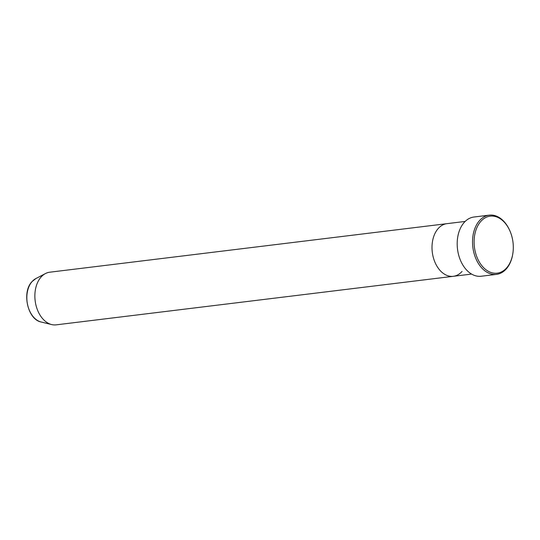<?xml version="1.0" encoding="UTF-8"?>
<svg xmlns="http://www.w3.org/2000/svg" width="540" height="540" viewBox="0 0 540 540"><rect width="100%" height="100%" fill="white"/><g stroke="black" fill="none" stroke-linecap="round" stroke-linejoin="round"><path stroke-width="0.81" d="M506.628 267.887A28.721 19.44 83 0 0 512.818 253.699A28.721 19.44 83 0 0 510.077 231.289A28.721 19.44 83 0 0 480.776 221.441A28.721 19.44 83 0 0 478.953 261.367A28.721 19.44 83 0 0 506.628 267.887M512.818 253.699L512.744 254.144A29.828 20.189 -97 0 1 506.318 268.88A29.828 20.189 -97 0 1 496.51 274.367A29.828 20.189 -97 0 1 474.545 255.035A29.828 20.189 -97 0 1 479.473 220.644A29.828 20.189 -97 0 1 489.274 215.15A29.828 20.189 -97 0 1 509.902 230.87L510.077 231.289M35.863 278.559A22.592 15.289 83 0 0 32.096 281.57A22.592 15.289 83 0 0 27.641 304.938A22.592 15.289 83 0 0 41.175 322.022C27.689 319.653 21.58 292.214 31.955 281.678L35.863 278.559L45.455 273.557A26.514 17.948 83 0 1 49.748 272.207L446.897 223.668A26.514 17.948 83 0 0 438.176 228.555A26.514 17.948 83 0 0 433.802 259.119A26.514 17.948 83 0 0 453.33 276.311A26.514 17.948 83 0 0 462.044 271.431M489.274 215.15L473.938 217.026A29.828 20.189 83 0 0 464.13 222.521A29.828 20.189 83 0 0 459.209 256.912A29.828 20.189 83 0 0 481.174 276.244L496.51 274.367M45.455 273.557A26.514 17.948 83 0 0 41.033 277.088A26.514 17.948 83 0 0 35.809 304.513A26.514 17.948 83 0 0 51.692 324.574A26.514 17.948 83 0 0 56.18 324.851L471.589 274.077M465.156 221.441L446.897 223.668A26.514 17.948 83 0 0 438.176 228.555A26.514 17.948 83 0 0 433.802 259.119A26.514 17.948 83 0 0 453.33 276.311M41.175 322.022L51.692 324.574"/></g></svg>
